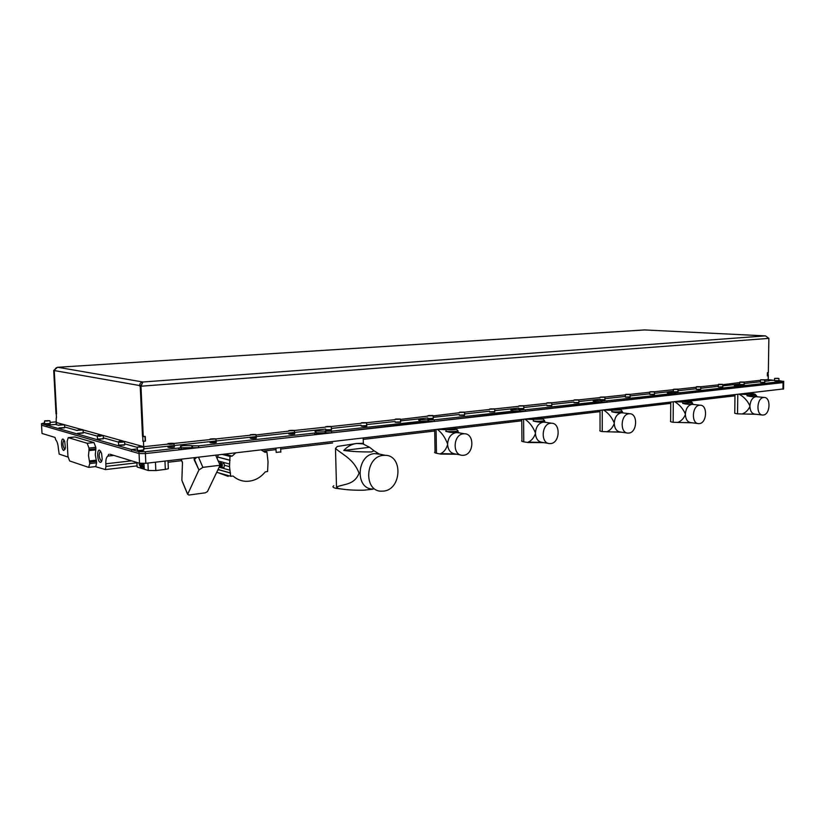 <?xml version="1.0" encoding="UTF-8"?>
<svg xmlns="http://www.w3.org/2000/svg" width="825" height="825" viewBox="0 0 825 825"><rect width="100%" height="100%" fill="white"/><g stroke="black" fill="none" stroke-linecap="round" stroke-linejoin="round"><path stroke-width="1.24" d="M280.789 451.914L276.189 452.389L275.901 448.171M64.133 440.024L64.041 440.024C62.339 442.901 62.576 446.005 64.752 449.326L65.082 449.336M63.174 439.117C60.596 438.075 61.215 449.903 63.773 450.471L65.402 448.027L64.701 441.251L63.174 439.117M89.482 460.927L96.278 460.164L95.288 454.802L95.762 449.903L88.966 450.625L88.502 455.544L89.77 463.578L88.657 467.373L69.63 460.948L67.939 456.308L67.155 441.375L68.217 437.642L87.182 443.272L88.997 448.068L88.966 450.625M99.619 450.202C96.68 449.037 97.298 461.649 100.217 462.309C101.269 462.505 101.918 461.35 102.187 458.865L101.578 453.203L99.619 450.202M100.691 451.172L100.475 451.162C98.536 454.235 98.794 457.535 101.248 461.082L101.547 461.113M189.946 447.676L182.645 448.037L189.946 447.676M323.452 432.888L316.924 433.166L323.452 432.888M420.668 422.018L426.948 421.853L420.657 421.637M513.202 411.881L518.657 411.685L513.191 411.355M595.939 402.775L600.703 402.579L595.939 402.218M670.354 394.577L674.541 394.391L670.364 394.02M737.643 387.152L741.324 386.977L737.653 386.616M783.554 388.915L145.829 463.31L139.497 463.248L109.9 454.204M181.397 448.872L178.984 449.852L145.396 453.585L139.054 453.544L41.549 425.236L139.054 453.544L145.396 453.585L783.049 382.614L746.79 386.647L737.653 386.461M732.466 396.124L733.012 396.052M734.549 394.793L733.817 395.959L689.298 401.177M136.909 462.815L105.93 466.403L105.476 469.59L95.164 466.558M41.539 424.947L42.003 433.445L55.027 437.425L55.78 439.9C57.193 441.499 58.049 444.324 58.358 448.398L59.183 454.101L68.001 457.05M113.922 455.431L107.982 456.091L108.653 454.338M105.93 466.403L105.806 463.784C105.703 459.432 106.425 456.864 107.982 456.091M105.476 469.59L137.043 465.888M168.063 462.258L181.613 460.67M263.464 451.079L275.942 449.615M280.696 449.058L332.619 442.973M363.227 439.385L434.703 431.011M455.029 427.329L455.049 428.618L521.782 420.802M541.53 418.492L600.033 411.634M619.132 409.396L670.756 403.353M89.77 463.578L96.566 462.815L95.844 466.362M96.566 462.815L96.494 461.361L89.698 462.124M96.278 460.164L96.494 461.361M89.069 449.532L95.875 448.81L95.762 449.903M95.875 448.81L95.803 447.346L88.997 448.068M87.182 443.272L93.978 442.571L95.803 447.346M93.978 442.571L75.054 437.013L68.423 437.673M196.659 457.39L194.463 459.412L198.928 469.961L187.688 494.227L188.832 495.052L205.384 492.803L207.477 491.545L220.089 465.259L215.665 455.183M181.129 459.195L182.48 462.382L181.871 480.212L182.913 483.037M219.388 466.723L220.368 466.95L220.089 465.248L202.878 467.352L198.969 469.951L194.205 459.876L194.123 457.689M182.686 482.45L181.871 480.212M220.244 463.629L221.224 465.352L220.275 465.29L220.244 463.629L219.254 463.33L219.718 462.949L221.409 465.341L220.553 467.105L219.667 467.032M224.39 465.248L223.822 468.167L221.956 466.929L222.358 465.228L221.203 462.773L221.533 461.876L223.895 462.505L224.39 465.248L229.525 466.641L230.691 476.262L233.093 476.025C236.631 479.17 240.714 480.934 245.345 481.295C253.172 481.594 259.813 478.459 265.268 471.879L267.578 471.508L268.043 461.887L266.929 452.059L264.949 452.286L261.092 449.893M217.057 458.339L218.347 454.864M217.882 469.879L218.522 469.972L218.12 469.363M217.8 472.591L228.164 476.386M223.822 468.167L221.997 467.662M263.773 451.306L266.929 452.059M216.727 472.282L230.691 476.262M222.214 454.42L229.979 456.411L229.525 466.641M224.606 454.142L232.165 456.07L229.979 456.411M235.816 452.832L232.165 456.07M221.409 465.341L220.368 466.95M221.956 466.929L220.234 467.301M224.132 463.103L222.142 463.98M136.888 462.454L137.136 467.002L148.252 470.487L155.822 470.559L165.33 469.404L168.341 468.755L168.31 468.115M139.703 463.846L141.467 463.671L141.673 468.425L139.703 463.846L141.467 463.671M143.612 469.033L141.756 464.475L144.045 464.454L144.262 469.239L142.282 464.64L144.045 464.454M139.188 463.691L141.034 468.229M141.756 464.475L142.282 464.64M141.818 465.805L142.343 465.97M139.239 465.011L139.765 465.176M333.754 485.791C332.228 486.74 332.898 487.575 335.754 488.287L341.818 489.05L338.394 488.513L336.497 487.049C343.901 483.78 354.276 485.286 359.071 473.179C353.502 458.772 343.179 455.266 335.486 448.429L336.497 487.049M380.356 454.286L374.416 453.595C356.668 454.864 354.863 488.823 372.498 489.019M343.767 450.45C351.636 451.533 360.886 452.028 371.518 451.935L374.024 450.79L369.59 447.294L362.804 443.84L356.647 443.458C351.801 444.087 347.511 446.418 343.767 450.45L369.59 447.294M363.547 443.324L356.647 443.458L337.301 446.459L335.486 448.429M373.055 489.163L363.938 490.194C355.534 490.37 348.16 489.988 341.818 489.05M383.058 455.41C365.228 456.71 363.392 491.019 381.109 491.195L383.831 491.081C401.631 489.308 403.085 455.369 385.316 455.317L383.058 455.41M595.939 403.147L525.422 411.293L520.111 411.273L520.101 409.778L519.368 409.685L512.377 409.664L510.778 409.973L513.191 411.036L511.974 411.273L434.228 419.853L434.249 421.441L420.647 421.276M428.691 421.42L428.66 419.832L420.626 419.698L418.667 420.08L420.647 421.224L419.152 421.523L331.629 431.176L331.671 432.857L316.47 432.785M325.823 432.826L325.782 431.145L317.429 430.98L314.985 431.454L316.47 432.692L314.603 433.053L198.65 445.851L198.722 447.655L181.356 447.789M670.354 394.917L606.983 402.208L601.91 402.208L601.91 400.785L594.485 400.692L593.165 400.95L595.939 401.93L594.938 402.126L525.412 409.798L525.422 411.293M737.643 387.472L680.388 394.041L675.531 394.041L675.541 392.69L668.384 392.607L667.281 392.824L669.529 393.896L606.983 400.795L606.983 402.208M742.139 386.647L742.149 385.368L735.25 385.296L734.322 385.481L736.962 386.451L680.398 392.69L680.388 394.041M192.524 447.614L192.452 445.809L191.854 445.655L183.697 445.603L180.52 446.222L181.345 447.552L178.912 448.027L145.313 451.739L138.971 451.688L46.829 425.215L55.543 424.421L58.822 425.339M55.667 424.401L46.819 425.215L46.901 426.793L46.829 425.215L41.467 423.679L44.591 422.895M50.088 422.4L56.44 421.823M513.202 412.283L434.249 421.441M420.668 422.503L331.671 432.857M778.924 380.624L783.069 381.367L746.811 385.368L746.79 386.647M316.501 433.991L314.655 434.744L198.722 447.655M54.832 370.085L54.264 370.559L54.811 370.652C54.904 368.713 55.904 367.589 57.812 367.28L644.738 329.938M765.518 335.899L768.869 338.374L140.982 386.213L142.859 382.006C140.735 382.387 139.621 383.697 139.507 385.945L141.745 384.594M767.993 372.632L768.292 375.757L767.363 375.839M767.415 372.725L768.333 372.653M767.528 372.735L767.487 375.849M54.275 370.559L56.451 417.893M142.952 441.107L140.229 386.079L142.498 436.394L145.252 436.384L145.468 441.117L143.447 441.334L143.694 446.799M145.468 441.117L143.447 441.241M145.2 441.055L144.994 436.497L143.241 436.673M141.188 385.822L54.811 370.652M57.585 367.28L53.707 370.456L54.264 370.559L56.564 413.964L56.007 413.82L53.707 370.456M56.152 423.947L56.224 417.914M143.241 436.59L140.982 386.213L140.25 386.079M764.837 381.284L769.209 380.81L768.23 379.49L768.281 375.818L767.363 375.922L767.415 372.683L768.333 372.591L768.869 338.374M143.447 441.334L142.715 441.138M768.24 379.727L772.365 380.077L768.591 380.48L774.5 380.253M57.028 422.926L55.543 424.421M137.435 448.924L131.577 449.563L137.435 448.934M131.66 451.388L131.577 449.563L131.67 451.399M137.352 447.067L143.602 447.109L143.199 446.428L137.703 447.016L143.333 446.686L144.519 448.738L170.744 445.892M675.531 394.041L670.364 393.834M601.91 402.208L595.939 401.992M520.111 411.273L513.191 411.087M742.149 385.368L746.811 385.368M143.663 448.583L144.519 448.738M192.452 445.809L198.65 445.851M325.782 431.145L331.629 431.176M428.66 419.832L434.228 419.853M520.101 409.778L525.412 409.798M601.91 400.785L606.983 400.795M675.541 392.69L680.398 392.69M775.51 378.469L778.728 378.386L775.51 378.469M778.882 378.551L774.757 378.335M777.779 378.314L775.706 378.366L777.779 378.314M764.507 379.809L760.691 379.789L764.507 379.809M764.785 380.057L760.619 379.851M761.516 379.83L763.744 379.882L761.516 379.83M764.631 379.902L764.827 382.222M46.736 421.07L49.758 420.698L44.89 420.76L46.736 421.07M49.593 420.75L44.498 421.111M48.19 420.585L45.829 420.802L48.201 420.791M142.106 446.665L138.806 446.768L142.106 446.665M119.243 441.323L118.944 441.396C118.728 441.922 120.347 441.983 123.812 441.571L119.243 441.323M124.358 441.437L124.121 441.942C120.45 442.406 118.573 442.355 118.48 441.798M122.131 441.612L119.914 441.499L122.131 441.612M100.712 435.157L97.763 435.497L99.835 435.899L102.991 435.476L100.712 435.157M102.919 435.517L99.794 436.291L97.319 435.878M99.289 435.734L101.826 435.476L99.289 435.734M82.737 429.681L77.622 430.176L82.737 429.681M82.902 429.949L77.302 430.289M78.674 429.98L81.675 429.887L78.674 429.98M64.206 424.555L59.214 425.019L64.206 424.555M64.381 424.813L58.915 425.143M60.266 424.834L63.174 424.741L60.266 424.834M743.841 382.027L739.963 382.016L743.841 382.027M744.098 382.284L739.674 382.274M740.798 382.058L743.047 382.109L740.798 382.058M722.504 384.326L718.575 384.306L722.504 384.326M722.752 384.574L718.276 384.574M719.421 384.347L721.689 384.409L719.421 384.347M700.466 386.698L696.486 386.677L700.466 386.698M700.703 386.946L696.187 386.946M697.342 386.719L699.631 386.781L697.342 386.719M677.707 389.142L673.664 389.256L677.707 389.142M677.923 389.39L673.355 389.4M674.53 389.173L676.84 389.235L674.53 389.173M654.184 391.679L650.059 391.793L654.184 391.679M654.38 391.916L649.76 391.937M650.956 391.7L653.287 391.772L650.956 391.7M629.846 394.298L625.639 394.412L629.846 394.298M630.032 394.536L625.36 394.567M626.567 394.319L628.918 394.391L626.567 394.319M604.663 397L600.373 397.124L604.663 397M604.828 397.238L600.095 397.279M601.332 397.031L603.704 397.103L601.332 397.031M578.583 399.805L574.2 399.939L578.583 399.805M578.727 400.043L573.942 400.094M575.2 399.836L577.593 399.908L575.2 399.836M551.564 402.713L547.088 402.847L551.564 402.713M551.688 402.94L546.841 403.002M548.12 402.744L550.533 402.817L548.12 402.744M523.545 405.735L518.977 405.859L523.545 405.735M523.658 405.952L518.75 406.034M520.049 405.756L522.483 405.838L520.049 405.756M494.484 408.86L489.813 408.994L494.484 408.86M494.577 409.066L489.596 409.169M490.916 408.88L493.381 408.973L490.916 408.88M464.3 412.108L459.535 412.242L464.3 412.108M464.382 412.304L459.329 412.418M460.68 412.129L463.165 412.222L460.68 412.129M432.95 415.48L428.072 415.625L432.95 415.48M433.259 415.769L427.876 415.8M429.258 415.501L431.764 415.594L429.258 415.501M400.352 418.987L395.361 419.131L400.352 418.987M400.641 419.255L395.175 419.327M396.598 419.007L399.125 419.11L396.598 419.007M366.434 422.637L361.319 422.792L366.434 422.637M366.713 422.885L361.123 422.988M362.608 422.658L365.155 422.761L362.608 422.658M331.114 426.432L325.875 426.597L331.114 426.432M331.372 426.669L325.658 426.824M327.216 426.453L329.783 426.566L327.216 426.453M294.298 430.392L288.936 430.557L294.298 430.392M294.535 430.609L288.688 430.815M290.328 430.413L292.916 430.341L290.328 430.619M255.894 434.528L250.388 434.692L255.894 434.528M256.111 434.723L250.119 434.971M251.842 434.548L254.502 434.466L251.852 434.765M215.799 438.838L210.148 439.013L215.799 438.838M215.985 439.013L209.849 439.323M211.664 438.859L214.397 438.776L211.674 439.086M173.889 443.345L168.094 443.53L173.889 443.345M174.054 443.489L174.075 443.829C171.084 444.386 168.97 444.417 167.733 443.902L167.764 443.881M169.672 443.365L172.477 443.283L169.682 443.613M455.493 428.691L446.964 429.691C451.079 430.083 454.245 429.928 456.483 429.248L455.493 428.691M457.432 430.196L457.834 430.887C454.719 431.692 450.708 431.846 445.82 431.362L446.304 429.536M458.834 432.805L456.07 432.578C450.986 433.785 448.161 437.58 447.604 443.984L447.614 444.654C448.181 450.192 450.677 453.276 455.101 453.915L460.597 454.977M463.392 433.816C453.069 434.486 452.141 455.379 462.412 455.317L463.691 455.266C473.993 454.42 474.808 433.672 464.506 433.764L463.392 433.816M447.604 443.984L447.604 443.984C445.108 437.415 441.684 432.548 437.322 429.382M447.614 444.654L447.614 444.654C446.16 449.223 443.84 452.203 440.663 453.626L455.369 453.967M456.844 454.245L440.674 454.08L436.466 453.255C434.631 452.843 434.156 452.389 435.053 451.873L434.682 429.691M436.466 453.255L436.074 429.526M437.601 429.351L446.17 429.681M455.462 428.68L455.039 428.031M457.72 430.928L457.854 431.784C454.647 432.857 450.636 432.713 445.82 431.362M447.109 429.505L454.204 428.67M541.922 418.553L533.579 419.317L543.097 419.09L541.922 418.553M544.067 420.059L544.397 420.626C541.705 421.317 537.982 421.451 533.249 421.028L533.579 419.317M545.191 422.297L543.077 422.163C538.519 423.266 535.972 426.855 535.425 432.908L535.435 433.548C535.91 438.848 538.158 441.787 542.169 442.375L548.398 443.396M550.657 423.256C541.365 423.844 540.468 443.757 549.728 443.613L550.76 443.572C560.031 442.829 560.825 423.05 551.564 423.215L550.657 423.256M535.425 432.908L535.425 432.908C532.909 426.711 529.392 422.142 524.886 419.193M535.425 433.548L535.435 433.548C533.878 437.889 531.444 440.746 528.134 442.128L542.396 442.406M543.85 442.654L528.134 442.551L523.772 441.829C521.74 441.437 521.132 441.014 521.947 440.529L521.771 419.554M523.772 441.829L523.597 419.347M525.164 419.162L533.445 419.451M544.129 420.729L544.407 421.462C541.623 422.431 537.91 422.287 533.249 421.028M534.322 419.286L540.684 418.543M619.585 409.448L611.964 410.138L620.926 409.953L619.585 409.448M621.906 410.943L622.184 411.417C619.822 412.005 616.357 412.118 611.768 411.747L611.964 410.138M622.865 412.892L621.204 412.809C617.1 413.841 614.78 417.223 614.254 422.967L614.254 423.576C614.656 428.66 616.677 431.475 620.328 432.011L627.052 432.97M628.939 413.779C620.544 414.294 619.668 433.311 628.042 433.115L628.898 433.073C637.282 432.424 638.076 413.531 629.692 413.748L628.939 413.779M614.254 422.967L614.254 422.967C611.717 417.11 608.159 412.799 603.56 410.035M614.254 423.576L614.254 423.576C612.624 427.711 610.118 430.454 606.715 431.795L620.524 432.032M621.916 432.238L602.24 431.558C600.053 431.197 599.321 430.794 600.043 430.341L600.033 410.448M602.24 431.558L602.24 410.19M603.828 410.004L611.841 410.262M621.782 411.551L622.184 412.191C619.74 413.067 616.275 412.923 611.768 411.747M612.666 410.108L618.399 409.437M689.752 401.218L682.76 401.847L691.237 401.692L689.752 401.218M692.216 402.693L682.677 403.373L682.76 401.847M693.072 404.415L691.752 404.363C688.029 405.323 685.905 408.53 685.389 413.995L685.389 414.583C685.73 419.461 687.555 422.153 690.886 422.647L697.94 423.534M699.579 405.23C691.948 405.673 691.092 423.875 698.703 423.637L699.414 423.596C707.025 423.029 707.819 404.951 700.208 405.209L699.579 405.23M685.389 413.995L685.389 413.995C682.863 408.447 679.274 404.363 674.633 401.765M685.389 414.583L685.389 414.583C683.719 418.533 681.151 421.162 677.686 422.462L691.061 422.668M692.371 422.833L673.148 422.276C670.828 421.936 669.993 421.565 670.643 421.142L670.756 402.218M673.148 422.276L673.283 401.93M674.881 401.744L682.646 401.971M691.917 403.239L692.453 403.807C690.288 404.611 687.029 404.467 682.677 403.373M683.42 401.827L688.607 401.218M753.462 393.752L747.017 394.319L755.071 394.195L753.462 393.752M756.051 395.185L747.017 395.763L747.017 394.319M756.834 396.732L755.752 396.701C752.369 397.598 750.42 400.651 749.915 405.859L749.915 406.416C750.193 411.108 751.853 413.686 754.906 414.15L762.166 414.975M763.63 397.485C756.669 397.867 755.813 415.305 762.764 415.037L763.362 415.006C770.313 414.511 771.107 397.186 764.156 397.454L763.63 397.485M749.925 405.859L749.915 405.859C747.398 400.579 743.81 396.712 739.148 394.257M749.915 406.416L749.915 406.416C748.203 410.2 745.604 412.727 742.108 413.995L755.05 414.171M756.257 414.305L737.54 413.851C735.116 413.531 734.188 413.181 734.766 412.789L734.982 394.742M737.54 413.851L737.787 394.422M739.396 394.237L746.903 394.443M755.597 395.691L756.247 396.196C754.308 396.938 751.235 396.794 747.017 395.763M747.646 394.298L752.359 393.752M782.935 389.163L783.069 381.367M145.313 451.739L145.829 463.31M139.497 463.248L138.971 451.688M131.598 460.835L105.806 463.784M187.688 494.227L182.727 482.347M202.878 467.352L198.495 457.174M219.161 467.208L222.43 468.115M218.223 460.989L221.533 461.876M218.491 469.703L230.526 473.076M218.377 469.569L230.495 472.962M223.431 468.394L229.732 470.137M223.895 462.505L229.515 464.011M217.955 457.153L230.041 460.329M224.214 454.183L231.99 456.173M218.017 457.081L230.051 460.237M136.929 462.464L137.136 467.002M148.252 470.487L147.922 463.062M155.461 462.186L155.822 470.559M165.33 469.404L164.969 461.082M594.938 403.549L594.938 402.126M511.985 412.789L511.974 411.273M419.183 423.112L419.152 421.523M669.518 395.247L669.529 393.896M736.942 387.75L736.962 386.451M314.655 434.744L314.603 433.053M644.49 329.928L57.812 367.28L142.859 382.006L765.28 335.888L644.49 329.928M57.038 422.699L63.401 424.463M64.432 424.751L81.881 429.588M82.964 429.887L102.001 435.157M103.043 435.445L123.265 441.055M124.389 441.365L142.22 446.304M143.694 446.707L167.949 444.097M173.92 443.458L210.014 439.57M215.768 438.952L250.243 435.239M256.173 434.95L288.781 431.093M294.164 430.516L325.555 427.133M330.98 426.546L361.01 423.318M366.331 422.751L395.051 419.657M400.62 419.399L427.762 416.13M433.228 415.893L459.236 412.748M464.392 412.191L489.514 409.489M494.567 408.942L518.688 406.343M523.627 405.817L546.8 403.322M551.647 402.796L573.922 400.403M578.665 399.888L600.095 397.588M604.735 397.083L625.36 394.866M629.918 394.371L649.76 392.236M654.266 391.751L673.355 389.699M677.799 389.214L696.176 387.245M700.58 386.77L718.276 384.863M722.855 384.687L739.664 382.563M743.964 382.099L760.392 380.325M764.641 379.871L768.23 379.49M64.659 426.979L77.21 430.506M83.191 432.187L97.226 436.136M103.352 437.858L118.388 442.076M124.678 443.85L137.249 447.387M41.549 425.236L41.467 423.679M171.517 445.809L212.726 441.323M213.489 441.241L252.904 436.951M253.646 436.879L291.38 432.774M292.102 432.692L325.607 429.052M331.506 428.412L361.051 425.195M366.805 424.566L395.082 421.493M400.713 420.884L427.793 417.935M433.3 417.337L459.257 414.511M464.64 413.933L489.534 411.221M494.804 410.654L518.698 408.055M523.854 407.488L546.81 404.993M551.853 404.446L573.922 402.043M578.872 401.507L600.095 399.197M604.931 398.671L625.35 396.454M630.125 395.938L649.749 393.803M654.472 393.288L673.344 391.236M678.006 390.73L696.166 388.75M700.776 388.255L718.255 386.347M722.813 385.853L739.643 384.027M744.16 383.532L760.372 381.769M178.984 449.852L178.912 448.027M191.926 447.459L191.854 445.655M741.376 386.585L741.386 385.296M674.778 393.958L674.778 392.618M601.167 402.115L601.167 400.702M325.174 432.692L325.122 431.021M427.989 421.307L427.958 419.729M519.389 411.18L519.368 409.685M778.79 380.81L774.5 380.727M774.531 378.613L774.5 380.634L778.924 380.686M775.366 380.964L774.623 380.758M760.403 380.129L760.475 382.305L764.827 382.315L760.578 382.429L764.692 382.346M50.15 423.72L44.674 423.998M44.509 421.317L44.643 423.772L50.15 423.483M143.736 450.161C142.797 450.79 140.786 450.976 137.693 450.718L143.725 449.883M137.362 447.418L137.507 450.553L143.736 450.233L143.602 447.109M124.121 445.149L118.604 445.149M118.501 442.118L118.625 444.83C118.718 445.397 120.594 445.448 124.255 444.974L124.709 444.52M124.73 444.788L118.542 445.129M103.403 438.766L97.463 439.096M97.329 436.167L97.463 438.807L99.938 439.23L103.383 438.498M83.088 430.248L83.232 433.073L77.457 433.373L83.212 432.805M59.049 427.886L64.68 427.577M64.546 425.081L64.69 427.814L59.225 428.257M739.664 382.367L739.736 384.563L744.15 384.481M744.016 384.615L739.85 384.687M718.358 386.997L722.803 386.812M718.276 384.677L718.327 386.904M722.679 386.946L718.451 387.028M696.176 387.059L696.217 389.317L700.765 389.214M700.652 389.359L696.352 389.441L700.765 389.317L700.786 387.08M673.355 389.513L673.386 391.813L677.995 391.7M677.892 391.844L673.509 391.937L677.995 391.813L678.016 389.534M649.76 392.061L649.78 394.381L654.462 394.267M654.359 394.422L649.914 394.515L654.462 394.391L654.472 392.071M625.36 394.69L625.36 397.052L630.125 396.918M630.022 397.083L625.494 397.186M604.942 399.671L600.095 399.671M604.838 399.836L600.229 399.95M573.932 402.538L578.851 402.507M578.768 402.693L574.066 402.806L578.851 402.662L578.841 400.228M546.82 405.508L551.822 405.457M551.75 405.642L546.965 405.766M518.708 408.581L523.803 408.509M523.741 408.777L518.853 408.839M489.545 411.778L494.732 411.675M494.68 411.881L489.699 412.026L494.732 411.861L494.711 409.293M459.267 415.099L464.558 414.965M464.516 415.233L459.422 415.326M427.804 418.543L433.197 418.378M433.177 418.646L427.969 418.77M395.103 422.132L400.599 421.926M400.589 422.194L395.268 422.338M361.061 425.865L366.682 425.618M366.682 425.896L361.237 426.061M331.361 429.743L325.793 429.928C326.69 430.588 333.228 429.846 331.372 429.732L331.361 429.464M325.627 429.753L331.372 429.732L331.299 426.896M288.688 433.795L294.566 433.754L288.863 433.96M294.473 430.856L294.556 433.476M250.15 438.003L256.163 437.652M256.193 437.993L250.336 438.178M209.911 442.396L216.078 442.014M215.975 439.312L216.088 442.334L210.097 442.571M167.857 446.985C169.104 447.501 171.218 447.48 174.199 446.913L174.188 446.573M174.23 446.964L168.042 447.181M280.655 447.614L280.799 452.172M783.554 389.039L783.688 381.243M734.972 395.845L732.755 396.103M88.657 467.373L95.432 466.589M68.217 437.642L74.848 436.992M182.469 462.701L180.995 459.216M187.646 494.34L182.923 483.037M221.203 462.773L219.718 462.949M168.341 468.755L168.001 460.721M376.654 453.502L385.316 455.317M378.964 453.843L374.024 450.79M362.804 443.84L361.927 443.293M363.33 443.489L363.196 438.013M180.541 446.861L180.52 446.222M644.562 329.928L765.363 335.888M737.643 387.606L737.653 386.317M670.354 395.082L670.364 393.731M595.939 403.353L595.939 401.93M513.202 412.541L513.191 411.036M420.678 422.823L420.647 421.224M316.511 434.383L316.47 432.692M181.417 449.367L181.345 447.552M778.955 378.654L778.913 380.768L775.376 380.975M50.016 421.028L50.16 423.699L44.612 423.978M124.585 441.808L124.73 444.84L124.173 445.139M103.259 435.868L103.403 438.797L97.391 439.075M77.602 433.527L83.232 433.073M59.204 428.257L64.69 427.814M744.171 382.408L744.14 384.574L739.839 384.687M722.824 384.708L722.803 386.915L718.431 387.028M630.125 394.701L630.125 397.052L625.474 397.186M604.931 397.413L604.931 399.805L600.095 399.774M551.812 403.136L551.822 405.622L546.934 405.766M523.782 406.158L523.803 408.684L518.832 408.829M464.527 412.541L464.558 415.161L459.391 415.326M433.156 415.924L433.207 418.595L427.927 418.76M400.558 419.44L400.61 422.153L395.227 422.338M366.63 423.091L366.692 425.865C368.517 425.989 362.165 426.68 361.195 426.051M288.812 433.96C289.781 434.672 296.505 433.857 294.566 433.754M256.07 435.002L256.173 437.951C258.122 438.054 251.109 438.931 250.274 438.168M210.035 442.561C210.839 443.365 218.109 442.427 216.088 442.334M174.075 443.829L174.199 446.913C176.251 446.985 168.877 448.016 167.98 447.16M456.483 429.248L458.009 430.784M459.288 432.888L458.03 431.722M457.184 432.527L464.506 433.764M457.834 430.887L457.854 431.784M543.097 419.09L544.541 420.544M545.655 422.359L544.51 421.441M541.231 418.471L541.221 417.295M543.984 422.122L551.564 423.215M544.397 420.626L544.407 421.462M620.926 409.953L622.298 411.345M623.308 412.943L622.236 412.18M618.74 409.365L618.74 408.272M621.957 412.778L629.692 413.748M622.184 411.417L622.184 412.191M691.237 401.692L692.546 403.023M693.474 404.456L692.484 403.796M688.813 401.146L688.823 400.115M692.371 404.332L700.208 405.209M692.453 403.085L692.453 403.807M755.071 394.195L756.329 395.464M757.195 396.773L756.247 395.515M752.472 393.7L752.482 392.71M756.288 396.681L764.156 397.454"/></g></svg>
